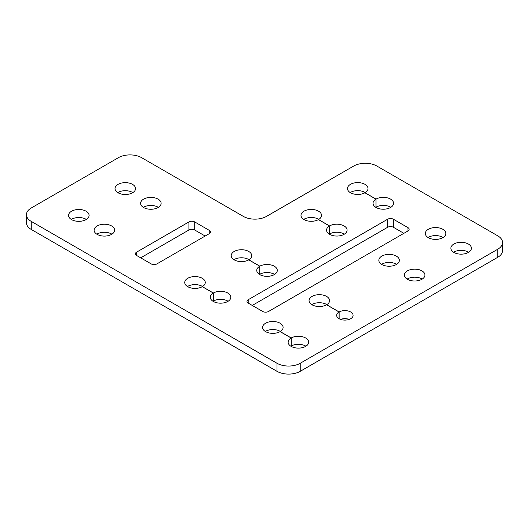 <?xml version="1.0" encoding="UTF-8"?>
<svg xmlns="http://www.w3.org/2000/svg" width="529" height="529" viewBox="0 0 529 529"><rect width="100%" height="100%" fill="white"/><g stroke="black" fill="none" stroke-linecap="round" stroke-linejoin="round"><path stroke-width="0.79" d="M387.618 227.291A4.106 2.374 180 0 1 393.424 227.291L393.424 219.244A4.106 2.374 0 0 0 387.618 219.244L387.618 227.291L252.26 305.438M248.194 299.738A4.106 2.374 0 0 0 246.99 301.418A4.106 2.374 0 0 0 248.194 303.091L248.194 299.738L387.618 219.244M407.945 230.981A4.106 2.374 0 0 0 409.148 229.308A4.106 2.374 0 0 0 407.945 227.629L407.945 230.981L268.527 311.475A4.106 2.374 0 0 1 262.721 311.475L248.194 303.091M403.878 233.329L393.424 227.291M393.424 219.244L407.945 227.629M188.906 230.003A4.106 2.374 180 0 1 194.712 230.003L194.712 221.949A4.106 2.374 0 0 0 188.906 221.949L188.906 230.003L140.688 257.835M136.621 252.135A4.106 2.374 0 0 0 135.417 253.814A4.106 2.374 0 0 0 136.621 255.487L136.621 252.135L188.906 221.949M209.233 233.692A4.106 2.374 0 0 0 210.436 232.013A4.106 2.374 0 0 0 209.233 230.333L209.233 233.692L156.954 263.872A4.106 2.374 0 0 1 151.142 263.872L136.621 255.487M205.166 236.04L194.712 230.003M194.712 221.949L209.233 230.333M26.45 214.695L26.45 222.742A16.432 9.489 0 0 0 31.264 229.454L31.264 221.4A16.432 9.489 180 0 1 26.45 214.695A16.432 9.489 180 0 1 31.264 207.99L118.397 157.682A16.432 9.489 180 0 1 141.633 157.682L243.294 216.374A16.432 9.489 0 0 0 266.53 216.374L353.67 166.066A16.432 9.489 180 0 1 376.906 166.066L497.736 235.822A16.432 9.489 180 0 1 502.55 242.533A16.432 9.489 180 0 1 497.736 249.238L497.736 257.292A16.432 9.489 0 0 0 502.55 250.581L502.55 242.533M31.264 229.454L276.991 371.318A16.432 9.489 0 0 0 300.227 371.318L497.736 257.292M96.84 234.195A10.269 5.931 180 0 1 111.923 234.195M187.464 286.513A10.269 5.931 180 0 1 202.541 286.513M213.299 301.014L213.379 301.061A10.269 5.931 180 0 1 228.105 301.272M213.022 301.272A10.269 5.931 180 0 1 213.299 301.1L213.299 293.053L202.263 286.678A10.269 5.931 180 0 1 191.075 287.968A10.269 5.931 180 0 1 184.733 282.486A10.269 5.931 180 0 1 195.003 276.561A10.269 5.931 180 0 1 205.272 282.486A10.269 5.931 180 0 1 202.343 286.632L213.379 293.006A10.269 5.931 180 0 1 224.541 291.783A10.269 5.931 180 0 1 230.829 297.245A10.269 5.931 180 0 1 220.56 303.177A10.269 5.931 180 0 1 210.291 297.245A10.269 5.931 180 0 1 213.299 293.053M265.307 331.458A10.269 5.931 180 0 1 280.383 331.458M291.142 345.953L291.221 345.999A10.269 5.931 180 0 1 305.947 346.211M290.864 346.211A10.269 5.931 180 0 1 291.142 346.045L291.142 337.998L280.106 331.623A10.269 5.931 180 0 1 268.917 332.906A10.269 5.931 180 0 1 262.576 327.431A10.269 5.931 180 0 1 272.845 321.5A10.269 5.931 180 0 1 283.114 327.431A10.269 5.931 180 0 1 280.185 331.577L291.221 337.952A10.269 5.931 180 0 1 302.383 336.722A10.269 5.931 180 0 1 308.672 342.19A10.269 5.931 180 0 1 298.402 348.115A10.269 5.931 180 0 1 288.133 342.19A10.269 5.931 180 0 1 291.142 337.998M303.725 219.39A10.269 5.931 180 0 1 318.802 219.39M329.488 233.937L329.56 233.977A10.269 5.931 180 0 1 344.366 234.149M329.283 234.149A10.269 5.931 180 0 1 329.488 234.023L329.488 225.976L318.445 219.601A10.269 5.931 180 0 1 307.283 220.831A10.269 5.931 180 0 1 300.994 215.363A10.269 5.931 180 0 1 311.264 209.438A10.269 5.931 180 0 1 321.533 215.363A10.269 5.931 180 0 1 318.524 219.555L329.56 225.929A10.269 5.931 180 0 1 340.755 224.646A10.269 5.931 180 0 1 347.09 230.122A10.269 5.931 180 0 1 336.821 236.053A10.269 5.931 180 0 1 326.552 230.122A10.269 5.931 180 0 1 329.488 225.976M428.04 237.501A10.269 5.931 180 0 1 443.123 237.501M407.125 279.087A10.269 5.931 180 0 1 422.208 279.087M381.568 264.335A10.269 5.931 180 0 1 396.644 264.335M71.276 219.436A10.269 5.931 180 0 1 86.359 219.436M143.313 207.361A10.269 5.931 180 0 1 158.396 207.361M117.749 192.602A10.269 5.931 180 0 1 132.832 192.602M233.937 259.679A10.269 5.931 180 0 1 249.014 259.679M259.772 274.181L259.851 274.227A10.269 5.931 180 0 1 274.577 274.439M259.494 274.439A10.269 5.931 180 0 1 259.772 274.273L259.772 266.219L248.736 259.851A10.269 5.931 180 0 1 237.547 261.134A10.269 5.931 180 0 1 231.206 255.659A10.269 5.931 180 0 1 241.475 249.728A10.269 5.931 180 0 1 251.744 255.659A10.269 5.931 180 0 1 248.815 259.805L259.851 266.18A10.269 5.931 180 0 1 271.02 264.95A10.269 5.931 180 0 1 277.302 270.412A10.269 5.931 180 0 1 267.033 276.343A10.269 5.931 180 0 1 256.763 270.412A10.269 5.931 180 0 1 259.772 266.219M350.198 192.556A10.269 5.931 180 0 1 365.274 192.556M375.96 207.103L376.033 207.15A10.269 5.931 180 0 1 390.838 207.315M375.755 207.315A10.269 5.931 180 0 1 375.96 207.196L375.96 199.142L364.917 192.774A10.269 5.931 180 0 1 353.756 193.998A10.269 5.931 180 0 1 347.467 188.536A10.269 5.931 180 0 1 357.736 182.604A10.269 5.931 180 0 1 368.005 188.536A10.269 5.931 180 0 1 364.997 192.728L376.033 199.102A10.269 5.931 180 0 1 387.228 197.813A10.269 5.931 180 0 1 393.569 203.295A10.269 5.931 180 0 1 383.3 209.219A10.269 5.931 180 0 1 373.031 203.295A10.269 5.931 180 0 1 375.96 199.142M453.598 252.26A10.269 5.931 180 0 1 468.681 252.26M311.779 304.625A10.269 5.931 180 0 1 326.856 304.625M340.531 319.384A8.213 4.741 180 0 1 349.226 319.384M31.264 221.4L276.991 363.271L276.991 371.318M300.227 371.318L300.227 363.271A16.432 9.489 180 0 1 276.991 363.271M300.227 363.271L497.736 249.238M97.118 234.36A10.269 5.931 180 0 1 94.109 230.168A10.269 5.931 180 0 1 104.378 224.236A10.269 5.931 180 0 1 114.648 230.168A10.269 5.931 180 0 1 108.306 235.643A10.269 5.931 180 0 1 97.118 234.36M213.379 301.061L213.379 293.006M291.221 345.999L291.221 337.952M329.56 233.977L329.56 225.929M428.318 237.666A10.269 5.931 180 0 1 425.309 233.474A10.269 5.931 180 0 1 435.579 227.549A10.269 5.931 180 0 1 445.848 233.474A10.269 5.931 180 0 1 439.506 238.956A10.269 5.931 180 0 1 428.318 237.666M407.403 279.259A10.269 5.931 180 0 1 404.401 275.067A10.269 5.931 180 0 1 414.67 269.135A10.269 5.931 180 0 1 424.939 275.067A10.269 5.931 180 0 1 418.598 280.542A10.269 5.931 180 0 1 407.403 279.259M381.845 264.5A10.269 5.931 180 0 1 378.837 260.308A10.269 5.931 180 0 1 389.106 254.376A10.269 5.931 180 0 1 399.375 260.308A10.269 5.931 180 0 1 393.034 265.783A10.269 5.931 180 0 1 381.845 264.5M71.56 219.601A10.269 5.931 180 0 1 68.552 215.409A10.269 5.931 180 0 1 78.821 209.484A10.269 5.931 180 0 1 89.09 215.409A10.269 5.931 180 0 1 82.749 220.891A10.269 5.931 180 0 1 71.56 219.601M143.59 207.527A10.269 5.931 180 0 1 140.582 203.334A10.269 5.931 180 0 1 150.851 197.41A10.269 5.931 180 0 1 161.12 203.334A10.269 5.931 180 0 1 154.785 208.816A10.269 5.931 180 0 1 143.59 207.527M118.033 192.774A10.269 5.931 180 0 1 115.024 188.582A10.269 5.931 180 0 1 125.294 182.65A10.269 5.931 180 0 1 135.563 188.582A10.269 5.931 180 0 1 129.221 194.057A10.269 5.931 180 0 1 118.033 192.774M259.851 274.227L259.851 266.18M376.033 207.15L376.033 199.102M453.875 252.426A10.269 5.931 180 0 1 450.873 248.233A10.269 5.931 180 0 1 461.143 242.302A10.269 5.931 180 0 1 471.412 248.233A10.269 5.931 180 0 1 465.07 253.708A10.269 5.931 180 0 1 453.875 252.426M339.069 312.004L326.578 304.79A10.269 5.931 180 0 1 315.39 306.079A10.269 5.931 180 0 1 309.048 300.598A10.269 5.931 180 0 1 319.318 294.673A10.269 5.931 180 0 1 329.587 300.598A10.269 5.931 180 0 1 326.658 304.744L339.149 311.958A8.213 4.741 180 0 1 348.075 310.986A8.213 4.741 180 0 1 353.094 315.357A8.213 4.741 180 0 1 344.882 320.098A8.213 4.741 180 0 1 336.662 315.357A8.213 4.741 180 0 1 339.069 312.004L339.069 318.709M339.149 318.756L339.149 311.958"/></g></svg>
